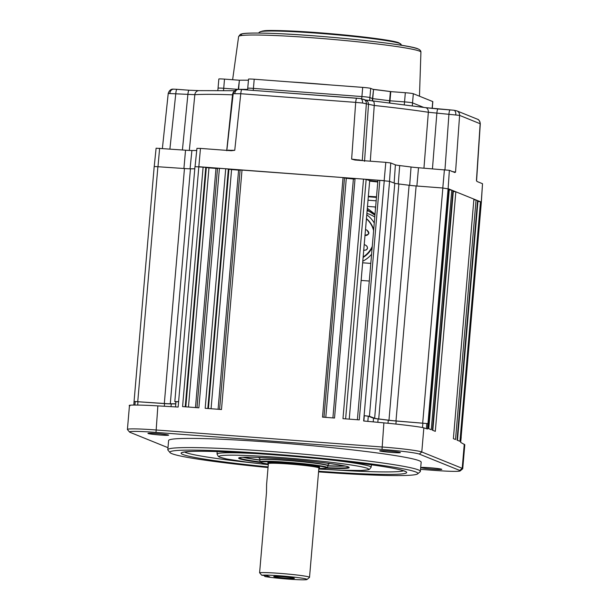<?xml version="1.0" encoding="UTF-8"?>
<svg xmlns="http://www.w3.org/2000/svg" width="610" height="610" viewBox="0 0 610 610"><rect width="100%" height="100%" fill="white"/><g stroke="black" fill="none" stroke-linecap="round" stroke-linejoin="round"><path stroke-width="0.91" d="M156.473 433.542A10.37 0.587 -175.1 0 0 147.955 433.397A10.37 0.587 -175.1 0 0 160.11 435.014A10.37 0.587 -175.1 0 0 168.619 435.166A10.37 0.587 -175.1 0 0 156.473 433.542M388.212 450.988A10.37 0.587 -175.1 0 0 379.694 450.836A10.37 0.587 -175.1 0 0 391.849 452.46A10.37 0.587 -175.1 0 0 400.366 452.605A10.37 0.587 -175.1 0 0 388.212 450.988M429.654 467.74A10.37 0.587 -175.1 0 0 421.136 467.595A10.37 0.587 -175.1 0 0 433.291 469.212A10.37 0.587 -175.1 0 0 441.808 469.364A10.37 0.587 -175.1 0 0 429.654 467.74M170.076 452.628L167.979 450.149A126.743 7.175 4.9 0 1 167.811 449.722A126.743 7.175 4.9 0 1 271.862 451.56A126.743 7.175 4.9 0 1 420.374 471.377A126.743 7.175 4.9 0 1 420.137 471.766L417.652 473.856A124.44 7.045 -175.1 0 0 272.068 454.015A124.44 7.045 -175.1 0 0 170.076 452.628A124.44 7.045 -175.1 0 0 268.049 467.55M420.374 471.377L421.167 462.205A126.743 7.175 -175.1 0 0 272.647 442.387A126.743 7.175 -175.1 0 0 168.596 440.557L167.811 449.722M318.565 471.881A124.44 7.045 -175.1 0 0 417.652 473.856M218.083 409.264L238.586 170.114L240.104 170.182M185.821 406.839L206.333 167.559L208.971 167.88L188.467 407.038M206.333 167.559L205.753 167.369L185.226 406.794M175.939 402.127L174.826 401.616L194.971 166.644L205.753 167.369M195.482 407.564L215.986 168.413L217.503 168.482M197 407.678L217.526 168.238L225.715 168.741L228.353 169.069L207.827 408.494M240.142 169.954L343.056 177.571L346.289 178.303L325.793 417.377M377.941 180.324L379.816 180.339L359.275 419.893L342.972 418.666L363.514 179.111L355.066 178.478L334.532 418.033L322.515 417.126L343.056 177.571M332.9 417.911L353.381 178.997A151.516 8.578 -175.1 0 0 346.289 178.303M353.381 178.997L355.012 179.119M363.514 179.111L366.152 179.439L345.626 418.864M349.248 419.139L369.698 180.606L366.152 179.439M428.777 428.708L449.257 189.84L448.853 189.809M379.816 180.339L389.561 181.338L394.792 183.297A9.219 0.518 -175.1 0 0 398.871 183.984A151.516 8.578 4.9 0 1 409.112 185.265A9.219 0.518 -175.1 0 0 416.127 185.966L442.852 188.01L448.884 189.031M448.884 188.986L428.35 428.533L431.262 429.714L451.796 190.16L452.925 190.663M449.257 189.84L451.796 190.16M432.818 430.347L453.299 191.471L452.894 191.441M452.925 190.617L432.391 430.172L435.304 431.346L455.838 191.799L473.909 199.104L453.375 438.659L455.517 439.528L476.059 199.973L473.848 199.798M453.299 191.471L455.838 191.799M457.462 440.306L477.935 201.437L477.538 201.407M476.059 199.973L477.561 200.629M477.569 200.583L457.027 440.138L459.948 441.312L480.482 201.757L481.351 202.139L461.122 437.141M477.935 201.437L480.482 201.757M420.549 469.349L433.763 470.348A32.261 1.83 -175.1 0 0 460.184 470.912A32.261 1.83 -175.1 0 0 459.742 470.44L419.329 454.092A32.261 1.83 -175.1 0 0 382.02 449.425L156 432.414A32.261 1.83 -175.1 0 0 129.556 432.055A32.261 1.83 -175.1 0 0 130.014 432.322L167.986 447.679M129.556 432.055L127.459 429.577A34.564 1.96 4.9 0 1 127.414 429.455A34.564 1.96 4.9 0 1 155.794 429.958L381.814 446.97A34.564 1.96 4.9 0 1 421.784 451.972L462.205 468.32A34.564 1.96 4.9 0 1 462.738 468.716A34.564 1.96 4.9 0 1 462.67 468.823L460.184 470.912M461.206 437.103L460.672 442.387L464.797 444.72L462.738 468.716M367.487 206.393L375.63 207.011M370.796 263.406L362.653 262.788M376.462 197.381L368.318 196.771L376.462 197.381M133.826 405.04L134.063 401.471L164.319 403.5A9.219 0.518 -175.1 0 0 170.297 403.782A151.516 8.578 4.9 0 1 175.794 403.789M183.915 168.49L185.539 150.205L156.107 148.2L154.223 166.484L184.464 168.535A9.219 0.518 -175.1 0 0 190.442 168.81A151.516 8.578 4.9 0 1 194.788 168.817A151.516 8.578 -175.1 0 0 190.061 168.81L191.906 150.51A151.196 8.563 4.9 0 1 196.717 150.51M174.826 401.616L178.608 401.685L178.15 407.053L157.86 405.886L156 432.414M135.206 401.601L134.131 401.525M175.787 403.904A150.365 8.517 -175.1 0 0 171.265 403.896A10.37 0.587 4.9 0 1 164.547 403.584L135.206 401.571L134.909 405.032M178.608 401.746L175.977 401.716L175.527 406.9M130.022 405.764C125.477 404.765 140.788 404.826 157.86 405.886M195.055 166.606L196.946 148.344L200.461 148.405L198.837 166.721L384.254 180.674L363.651 420.984L383.881 422.875C400.358 424.354 422.333 427.114 423.843 427.892L427.503 429.005L427.961 423.637L396.172 421.014A10.37 0.587 4.9 0 1 388.273 420.229A150.365 8.517 -175.1 0 0 378.108 418.956A10.37 0.587 4.9 0 1 373.526 418.185L368.295 416.218L364.109 415.646L369.424 416.302L374.647 418.262A9.219 0.518 -175.1 0 0 378.726 418.956A151.516 8.578 4.9 0 1 388.974 420.237A9.219 0.518 -175.1 0 0 395.989 420.938L427.961 423.637L448.106 188.665L481.259 202.078L482.518 183.717L481.336 202.116M426.832 423.553L426.39 428.67M364.307 415.723L363.857 420.999M225.715 168.741L205.181 408.296L221.483 409.524L242.017 169.969M203.115 167.041L182.581 406.595L198.875 407.823L219.417 168.268M208.422 408.54L228.933 169.26L228.353 169.069M228.933 169.26L231.571 169.58L211.068 408.738M238.586 170.114L231.571 169.58M368.348 196.382A145.355 8.227 -175.1 0 0 376.5 196.885M377.781 181.932A145.355 8.227 -175.1 0 0 369.66 181.04M369.698 180.606L371.124 180.819A151.516 8.578 -175.1 0 1 377.132 181.475L377.819 181.544M215.986 168.413L208.971 167.88M244.015 457.225A53.001 3.004 -175.1 0 0 259.692 459.894M328.104 465.758A53.001 3.004 -175.1 0 0 344.002 465.796M329.644 463.493A35.723 2.021 4.9 0 1 328.256 464.035M259.837 458.171A35.723 2.021 4.9 0 1 258.556 457.401M375.417 206.996A7.602 7.465 -68 0 0 375.463 208.971M361.143 280.432L369.286 281.042M376.164 200.82L368.021 200.21M367.174 210.061L367.876 210.275M367.815 210.237L367.174 210.046M367.426 209.977L367.845 210.145M374.952 214.949L367.189 209.901L374.937 215.147M374.929 215.216L367.189 209.931M366.77 214.834A27.069 26.581 112 0 1 374.258 223.039M371.589 254.217A27.069 26.581 112 0 1 362.79 261.202M374.769 217.069A27.877 27.374 -68 0 0 367.464 213.599L366.885 213.431M363.11 257.443A23.897 23.462 -68 0 0 372.138 247.736M373.701 229.52A23.897 23.462 -68 0 0 366.442 218.586M366.427 218.807A23.859 23.424 112 0 1 373.61 230.595M372.252 246.394A23.859 23.424 112 0 1 363.156 256.955M367.113 210.747A30.538 29.981 112 0 1 370.499 211.838M367.121 210.663A30.538 29.981 112 0 1 370.201 211.716A30.538 29.981 112 0 1 370.819 211.975M370.979 212.044A30.538 29.981 112 0 1 371.505 212.28M371.681 212.364A30.538 29.981 112 0 1 372.298 212.661M367.327 208.3L375.013 214.202M306.67 579.164A23.043 1.304 -175.1 0 0 284.733 576.206A23.043 1.304 -175.1 0 0 261.736 575.245L259.601 572.752A25.346 1.433 4.9 0 1 284.763 573.774A25.346 1.433 4.9 0 1 309.133 577.037A25.346 1.433 4.9 0 1 309.522 577.334A25.346 1.433 4.9 0 1 309.476 577.411L306.99 579.5A23.043 1.304 -175.1 0 0 306.67 579.164M273.898 576.694A10.37 0.587 4.9 0 1 273.791 576.519A10.37 0.587 4.9 0 1 283.688 576.839A10.37 0.587 4.9 0 1 294.241 578.227A10.37 0.587 4.9 0 1 294.356 578.288A10.37 0.587 4.9 0 1 285.465 578.166A10.37 0.587 4.9 0 1 273.898 576.694M309.522 577.334L318.9 467.984A25.346 1.433 -175.1 0 0 318.504 467.695A25.346 1.433 -175.1 0 0 291.473 464.202A25.346 1.433 -175.1 0 0 268.385 463.653L266.6 484.432L266.478 492.522L259.601 572.752M261.736 575.245L266.715 575.649L269.788 576.892L264.969 576.557A23.043 1.304 -175.1 0 0 290.047 579.233A23.043 1.304 -175.1 0 0 306.99 579.5M263.932 575.413L264.969 576.557M369.637 180.583L375.661 181.261L369.675 180.911M354.997 160.033L351.635 159.103L362.287 160.438A0.694 0.679 -68 0 0 362.294 160.582M451.751 171.456L455.54 172.111L454.892 172.538M372.977 101.077A4.606 1.639 96.1 0 1 373.076 101.077A4.606 1.639 96.1 0 1 374.243 105.477L362.561 103.021L355.691 102.381A4.606 0.831 -85.7 0 1 356.842 98.195A4.606 0.831 -85.7 0 1 356.888 98.21L360.319 98.546A4.606 2.615 -82.9 0 1 360.502 98.553L241.911 89.548A4.606 0.831 -85.7 0 1 241.956 89.556L356.789 98.202M455.815 114.695A4.606 2.615 -82.9 0 0 453.756 110.227L456.806 110.86A4.606 4.529 112 0 1 459.604 115.389L428.35 112.255A139.248 7.884 -175.1 0 0 374.243 105.477L370.3 161.185M456.806 110.86L477.355 119.171C478.728 119.385 479.712 120.925 480.299 123.8L459.604 115.389L455.54 172.111M233.066 94.825L232.532 94.817A139.248 7.884 -175.1 0 0 194.842 94.68L168.383 93.475M351.635 159.103L355.691 102.381L240.767 93.734L233.34 93.711M227.332 150.281L234.751 150.304L231.281 150.723M185.539 150.205A9.539 0.541 -175.1 0 0 191.906 150.51M355.111 160.041L385.802 162.351L390.758 162.969L395.394 164.845A9.539 0.541 -175.1 0 0 399.68 165.577A151.196 8.563 4.9 0 1 411.048 167.003A9.539 0.541 -175.1 0 0 418.506 167.742L449.372 170.312L454.862 172.531M411.048 167.003L409.676 185.341A151.516 8.578 -175.1 0 0 398.277 183.915L399.68 165.577M198.837 166.721L178.608 401.685M234.85 93.414A4.606 3.79 -89.8 0 1 238.624 89.388C238.922 89.632 235.147 88.069 233.203 93.589L226.806 150.693M238.777 89.388A99.094 5.612 4.9 0 1 247.652 89.388A99.094 5.612 4.9 0 0 238.777 89.388M247.851 88.374A6.916 0.389 -175.1 0 1 247.744 88.29L248.529 79.117A6.916 0.389 4.9 0 1 254.21 79.224L362.698 87.382A6.916 0.389 4.9 0 1 370.689 88.389L369.904 97.554A6.916 0.389 -175.1 0 0 361.913 96.555L253.424 88.389A6.916 0.389 -175.1 0 0 247.744 88.29A6.916 0.389 4.9 0 1 253.424 88.389L361.913 96.555A6.916 0.389 4.9 0 1 369.904 97.554L372.504 98.606L373.526 89.479A99.094 5.612 4.9 0 1 390.4 91.591L405.33 92.72A6.916 0.389 4.9 0 1 413.321 93.719L432.726 101.565A6.916 0.389 4.9 0 1 432.833 101.649L432.246 108.458M372.306 100.993L372.504 98.606L369.904 97.554L369.637 100.673M373.526 89.479L372.535 101.024M389.424 102.915L390.4 91.591M372.74 98.645A99.094 5.612 4.9 0 1 389.607 100.757A99.094 5.612 4.9 0 0 372.74 98.645L372.504 98.606M390.774 91.63L389.805 102.953M389.607 100.757L404.544 101.893A6.916 0.389 4.9 0 1 412.535 102.892L423.569 107.352L412.535 102.892A6.916 0.389 -175.1 0 0 404.544 101.893L405.33 92.72M238.274 89.388L239.387 80.223A99.094 5.612 4.9 0 1 248.438 80.223M218.159 88.267A6.916 0.389 -175.1 0 1 218.052 88.183L218.837 79.018A6.916 0.389 4.9 0 1 224.51 79.117L223.725 88.282A6.916 0.389 -175.1 0 0 218.052 88.183A6.916 0.389 4.9 0 1 223.725 88.282L238.441 89.388M365.558 100.002L425.582 107.65A4.606 3.439 98.5 0 0 425.292 107.627L450.043 109.876M477.355 119.171A4.606 4.529 112 0 1 480.154 123.7L476.44 180.56L477.028 181.49L476.654 181.01M200.461 148.405L231.152 150.716M359.519 159.911L359.275 160.354M477.028 181.49L482.518 183.717M377.773 182.009A144.029 8.151 -175.1 0 0 369.66 181.124M368.356 196.298A144.029 8.151 -175.1 0 0 376.507 196.809M224.51 79.117L239.059 80.207M223.542 90.402L223.725 88.282L238.274 89.38M370.689 88.389L373.297 89.441M389.988 100.795L404.544 101.893L404.3 104.722M389.981 100.879L389.599 100.848M268.11 466.902A113.201 6.413 4.9 0 1 181.147 453.032A113.201 6.413 4.9 0 1 274.042 454.816A113.201 6.413 4.9 0 1 404.461 471.019A113.201 6.413 4.9 0 1 318.618 471.233M333.632 469.853A110.898 6.275 -175.1 0 0 403.591 470.79M184.456 452.002A110.898 6.275 -175.1 0 0 253.554 462.99M217.137 451.575L217.053 454.076A77.317 4.377 4.9 0 1 260.295 453.832M328.546 459.688A77.317 4.377 4.9 0 1 371.116 467.291L369.378 469.441L368.028 469.868L360.884 470.478L341.859 470.218L318.809 468.991A75.015 4.247 -175.1 0 0 366.152 467.931A75.015 4.247 -175.1 0 0 280.737 457.523A75.015 4.247 -175.1 0 0 219.432 456.112A75.015 4.247 -175.1 0 0 268.301 464.66L246.28 462.067L226.592 458.964L219.653 457.149L218.395 456.501L217.053 454.076M260.897 462.548A55.48 3.141 4.9 0 1 240.096 457.523A55.48 3.141 4.9 0 1 284.168 458.911A55.48 3.141 4.9 0 1 344.734 465.949A55.48 3.141 4.9 0 1 326.472 468.175M327.212 467.702A54.831 3.103 -175.1 0 0 348.562 467.108M239.311 457.736A54.831 3.103 -175.1 0 0 260.241 461.961M259.73 460.108A54.198 3.065 4.9 0 1 242.917 457.271M339.015 465.971A54.153 3.065 -175.1 0 0 344.246 465.849M345.085 466.032A54.198 3.065 4.9 0 1 328.027 465.956M243.771 457.233A54.153 3.065 -175.1 0 0 248.903 458.247M323.986 417.24L344.49 178.044M423.843 427.892L421.784 451.972L419.329 454.092M464.263 444.217L462.205 468.32L459.742 470.44M461.129 437.05L481.275 202.078M157.906 166.56L137.761 401.532M164.319 403.5L184.464 168.535M190.442 168.81L170.297 403.782M171.265 403.896L171.029 406.641M164.547 403.584L164.319 406.26M137.982 401.616L137.692 405.055M383.881 422.875L382.02 449.425M389.561 181.338L369.424 416.302M374.647 418.262L394.792 183.297M398.871 183.984L378.726 418.956M388.974 420.237L409.112 185.265M416.127 185.966L395.989 420.938M422.707 422.974L442.852 188.01M422.89 423.058L422.509 427.572M396.172 421.014L395.905 424.072M388.273 420.229L388.013 423.264M378.108 418.956L377.826 422.303M373.526 418.185L373.206 421.876M368.295 416.218L367.853 421.373M365.009 235.315L365.687 235.452A2.768 2.714 -68 0 0 368.631 232.906L366.953 230.138L365.504 229.551M363.72 250.352L366.213 249.97A2.768 2.714 -68 0 0 366.846 246.112L365.664 245.174L367.136 246.57C368.12 248.895 366.945 250.138 363.59 250.306M268.27 463.257A26.039 1.472 4.9 0 1 268.164 463.211A26.039 1.472 4.9 0 1 289.132 463.287A26.039 1.472 4.9 0 1 319.243 467.054A26.039 1.472 4.9 0 1 318.496 467.687L319.16 467.55L318.9 467.984M327.273 467.595L325.244 468.373L318.855 468.495A33.016 1.868 -175.1 0 0 326.083 467.573A33.016 1.868 -175.1 0 0 287.912 462.792A33.016 1.868 -175.1 0 0 261.324 462.7A33.016 1.868 -175.1 0 0 268.339 464.164L262.109 462.975L260.203 461.846A33.664 1.906 4.9 0 1 290.512 462.502A33.664 1.906 4.9 0 1 326.754 467.168A33.664 1.906 4.9 0 1 327.273 467.595L328.05 465.926A34.297 1.944 -175.1 0 0 327.524 465.491A34.297 1.944 -175.1 0 0 290.596 460.733A34.297 1.944 -175.1 0 0 259.723 460.07L259.7 459.787A34.335 1.944 4.9 0 1 290.97 460.527A34.335 1.944 4.9 0 1 327.585 465.255A34.335 1.944 4.9 0 1 328.119 465.651L328.05 465.926M358.497 159.782A0.694 0.389 -82.9 0 0 358.604 160.308M362.561 103.021A4.606 2.615 -82.9 0 0 360.502 98.553L365.71 100.063A4.606 4.529 -68 0 1 368.509 104.592L364.528 161.337M438.049 108.969A4.606 0.831 94.3 0 0 438.003 108.961L453.756 110.227A4.606 2.615 -82.9 0 0 453.573 110.219L450.142 109.884A4.606 0.831 94.3 0 0 450.096 109.869A4.606 0.831 94.3 0 0 448.945 114.055L444.964 169.732M169.885 93.177A4.606 3.79 -89.8 0 1 173.659 89.159L176.953 89.312A4.606 0.831 -85.7 0 1 176.999 89.327L188.993 90.227M238.624 89.388L241.911 89.548A4.606 0.831 -85.7 0 0 240.767 93.734L234.751 150.304M228.834 150.022A0.694 0.572 -89.8 0 1 228.567 150.517M159.629 148.26L157.998 166.568M449.372 170.312L448.121 188.673M442.791 188.002L444.416 169.687M418.506 167.742L416.882 186.027M394.144 183.053L395.394 164.845M390.758 162.969L389.5 181.315M384.17 180.667L385.802 162.351M182.413 149.976L187.895 94.413A4.606 0.831 -85.7 0 1 189.039 90.227L176.953 89.312A4.606 0.831 -85.7 0 0 175.802 93.505L169.9 149.031M234.629 90.707L198.837 90.623A4.606 4.3 -93.6 0 0 194.842 94.68L189.329 150.441M226.737 150.38L232.532 94.817A4.606 3.058 -88 0 1 233.958 91.508M254.21 79.224L253.249 90.402M361.722 98.728L362.698 87.382M413.321 93.719L412.291 105.766M198.837 90.623L189.039 90.227A4.606 0.831 -85.7 0 1 189.085 90.234M423.95 168.147L428.35 112.255A4.606 3.439 98.5 0 0 425.582 107.65L438.003 108.961A4.606 0.831 94.3 0 0 436.859 113.147L432.452 168.787M362.736 160.613L362.287 160.438L366.351 103.715A4.606 4.529 -68 0 0 363.552 99.186M289.27 81.862A93.887 5.315 4.9 0 1 330.368 84.95M372.985 89.312A93.887 5.315 4.9 0 1 391.162 91.653M400.9 44.103A70.958 4.018 -175.1 0 0 399.893 43.516A70.958 4.018 -175.1 0 0 326.22 33.901A70.958 4.018 -175.1 0 0 259.723 32.002L263.894 30.805C267.058 30.248 277.855 30.401 296.292 31.262C335.607 33.291 391.833 39.482 399.024 42.883L401.967 45.361M419.505 51.118A91.485 5.177 -175.1 0 0 322.072 38.529A91.485 5.177 -175.1 0 0 238.624 36.531L240.37 34.335L241.857 33.855C244.518 33.184 251.869 32.711 271.892 33.39C320.585 34.961 409.417 44.316 418.102 48.93C420.046 49.814 420.984 50.889 420.923 52.163A91.485 5.177 -175.1 0 0 419.505 51.118M242.117 35.449A89.182 5.048 4.9 0 1 315.446 35.952A89.182 5.048 4.9 0 1 417.431 48.777M239.387 80.223L238.601 89.388M432.132 108.443L432.726 101.565M261.385 31.484A69.334 3.927 4.9 0 1 326.228 33.321A69.334 3.927 4.9 0 1 398.353 42.723M182.87 452.391L182.863 452.399C184.655 452.391 178.006 452.414 191.944 451.4C208.971 450.904 236.344 452.041 274.065 454.816C323.186 458.461 376.416 464.614 396.241 468.907C405.703 471.004 405.223 471.637 405.086 471.446L405.086 471.446M239.326 457.645L239.219 457.782C242.467 456.692 257.45 457.065 284.176 458.911C315.179 461.091 348.325 465.666 348.638 467.161L348.562 467.008M240.126 169.938L219.6 409.379M377.925 180.308L357.391 419.749M448.922 189.008L428.388 428.548M452.963 190.64L432.429 430.187M477.599 200.606L457.065 440.153M371.116 467.291L371.459 464.805M154.2 166.5L134.063 401.471M127.414 429.455L129.472 405.459M364.887 235.269C368.082 234.629 369.34 233.836 368.676 232.898C369.08 232.54 368.509 231.617 366.953 230.138M365.664 245.174L364.216 244.587M268.385 463.653L268.362 463.257M328.317 463.318L328.119 465.651M259.898 457.454L259.7 459.787M260.203 461.846L259.723 460.07M162.382 148.466L168.238 93.353C170.182 87.84 173.957 89.395 173.659 89.159M247.744 88.29L247.599 89.975M218.052 88.183L217.869 90.31M480.299 123.8L476.585 180.667M238.624 36.531L232.623 79.727M420.923 52.163L419.466 96.205M259.723 32.002L258.457 33.062"/></g></svg>
